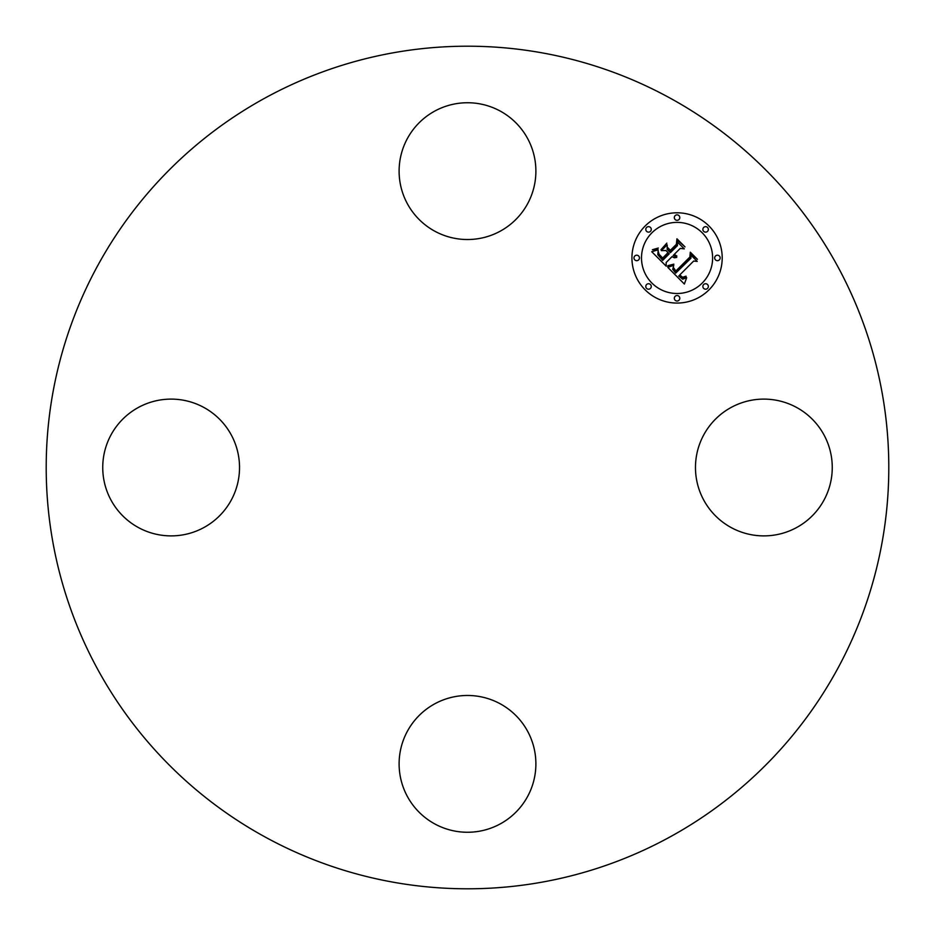 <?xml version="1.0" encoding="UTF-8"?>
<svg xmlns="http://www.w3.org/2000/svg" width="935" height="935" viewBox="0 0 935 935"><rect width="100%" height="100%" fill="white"/><g stroke="black" fill="none" stroke-linecap="round" stroke-linejoin="round"><path stroke-width="1.4" d="M703.845 434.705A68.395 68.395 0 0 1 796.655 407.485A68.395 68.395 0 0 1 823.887 500.295A68.395 68.395 0 0 1 731.076 527.515A68.395 68.395 0 0 1 703.845 434.705M669.483 97.778A421.299 421.299 0 0 1 837.222 669.483A421.299 421.299 0 0 1 265.517 837.222A421.299 421.299 0 0 1 97.778 265.517A421.299 421.299 0 0 1 669.483 97.778M434.705 231.155A68.395 68.395 0 0 1 407.485 138.345A68.395 68.395 0 0 1 500.295 111.113A68.395 68.395 0 0 1 527.515 203.923A68.395 68.395 0 0 1 434.705 231.155M231.155 500.295A68.395 68.395 0 0 1 138.345 527.515A68.395 68.395 0 0 1 111.113 434.705A68.395 68.395 0 0 1 203.923 407.485A68.395 68.395 0 0 1 231.155 500.295M500.295 703.845A68.395 68.395 0 0 1 527.515 796.655A68.395 68.395 0 0 1 434.705 823.887A68.395 68.395 0 0 1 407.485 731.076A68.395 68.395 0 0 1 500.295 703.845M645.15 226.013A45.137 45.137 0 0 1 708.987 226.013A45.137 45.137 0 0 1 708.987 289.85A45.137 45.137 0 0 1 645.15 289.85A45.137 45.137 0 0 1 645.15 226.013M651.917 232.792A35.565 35.565 0 0 1 702.208 232.792A35.565 35.565 0 0 1 702.208 283.083A35.565 35.565 0 0 1 651.917 283.083A35.565 35.565 0 0 1 651.917 232.792M667.812 267.375L673.761 265.271L672.744 269.315L675.678 273.137L690.965 258.189L690.848 255.021L697.218 261.391L693.63 261.075L679.757 274.948L682.608 277.286L686.045 276.164L686.056 276.807L683.017 277.929L679.546 275.463L678.705 276L682.679 279.203L686.664 277.695L684.362 284.041L667.812 267.375M667.964 265.645L673.843 264.149L669.086 266.007L667.66 266.265L667.964 265.645M673.492 267.62L675.853 271.033L689.89 257.031L690.299 252.181L697.428 259.311L690.685 253.327L690.427 257.335L675.888 271.863L673.504 269.151L673.492 267.62M651.742 251.714L658.217 249.82L657.796 254.694L662.705 260.362L669.238 253.829L668.385 252.976L662.623 258.738L658.941 254.904L658.24 251.515L659.117 254.332L662.658 258.013L668.034 252.637L665.93 250.522L661.337 250.65L667.181 244.806L667.216 249.47L670.407 252.66L677.443 245.624L677.466 242.036L684.315 248.885L680.224 248.418L674.228 254.413L676.893 256.05L673.854 254.799L673.2 255.454L676.765 257.406L674.357 257.803L672.031 256.622L666.141 262.513L666.223 266.195L651.742 251.714M652.385 249.727L658.31 248.044L656.008 249.61L652.385 249.727M666.842 243.123L660.963 249.715L666.842 243.123M670.383 250.288L676.356 244.315L676.94 238.822L685.016 246.898L677.337 239.979L676.87 244.502L670.348 251.012L667.52 247.424L670.383 250.288M646.599 284.532A2.735 2.735 0 0 1 650.468 284.532A2.735 2.735 0 0 1 650.468 288.401A2.735 2.735 0 0 1 646.599 288.401A2.735 2.735 0 0 1 646.599 284.532M646.599 227.462A2.735 2.735 0 0 1 650.468 227.462A2.735 2.735 0 0 1 650.468 231.331A2.735 2.735 0 0 1 646.599 231.331A2.735 2.735 0 0 1 646.599 227.462M634.783 256.003A2.735 2.735 0 0 1 638.652 256.003A2.735 2.735 0 0 1 638.652 259.872A2.735 2.735 0 0 1 634.783 259.872A2.735 2.735 0 0 1 634.783 256.003M703.669 227.462A2.735 2.735 0 0 1 707.538 227.462A2.735 2.735 0 0 1 707.538 231.331A2.735 2.735 0 0 1 703.669 231.331A2.735 2.735 0 0 1 703.669 227.462M675.128 215.646A2.735 2.735 0 0 1 678.997 215.646A2.735 2.735 0 0 1 678.997 219.515A2.735 2.735 0 0 1 675.128 219.515A2.735 2.735 0 0 1 675.128 215.646M707.538 288.401A2.735 2.735 0 0 1 703.669 288.401A2.735 2.735 0 0 1 703.669 284.532A2.735 2.735 0 0 1 707.538 284.532A2.735 2.735 0 0 1 707.538 288.401M678.997 300.217A2.735 2.735 0 0 1 675.128 300.217A2.735 2.735 0 0 1 675.128 296.348A2.735 2.735 0 0 1 678.997 296.348A2.735 2.735 0 0 1 678.997 300.217M719.354 259.872A2.735 2.735 0 0 1 715.485 259.872A2.735 2.735 0 0 1 715.485 256.003A2.735 2.735 0 0 1 719.354 256.003A2.735 2.735 0 0 1 719.354 259.872"/></g></svg>
